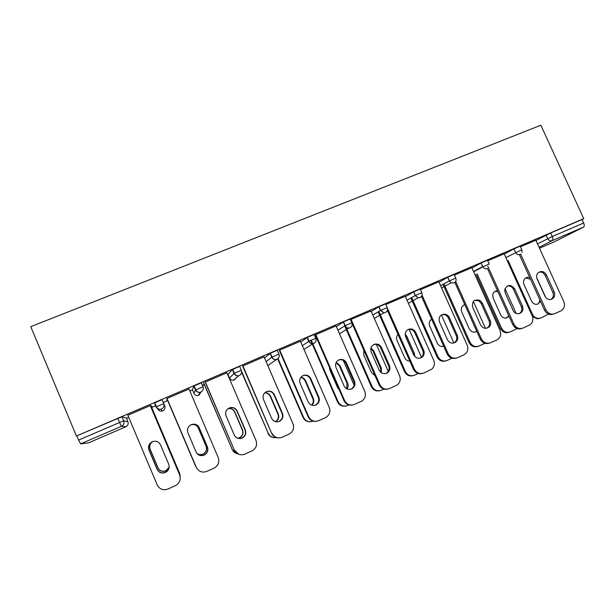 <?xml version="1.0" encoding="UTF-8"?>
<svg xmlns="http://www.w3.org/2000/svg" width="615" height="615" viewBox="0 0 615 615"><rect width="100%" height="100%" fill="white"/><g stroke="black" fill="none" stroke-linecap="round" stroke-linejoin="round"><path stroke-width="0.92" d="M126.49 418.308L128.727 417.347M151.721 407.476L155.979 405.646M163.321 402.494L167.71 400.611M189.866 391.094L192.541 389.941M202.489 385.674L204.411 384.844M30.75 326.665L540.854 125.237L583.735 218.648L76.421 436.012L30.75 326.665M554.476 241.733L539.486 248.206L554.476 241.733L583.512 227.127L552.239 240.603L539.078 247.307M535.973 240.48L550.671 232.977L552.278 236.506L583.673 223.014L582.074 219.517L583.735 218.648M550.671 232.977L582.074 219.517M583.673 223.014C584.488 225.052 584.435 226.42 583.512 227.127M80.657 443.861L88.437 442.9L125.821 426.764L121.401 426.303L80.657 443.861L78.597 440.086L119.548 422.49L117.842 418.446L122.016 416.839L126.39 418.069M520.482 246.746L535.85 240.219M155.341 404.14L154.434 402.94L162.076 399.665L164.766 405.9L162.076 399.665M76.421 436.012L117.842 418.446M188.99 389.026L167.011 398.451M166.842 398.52L195.501 465.97L167.318 399.688L166.657 400.104L167.365 399.804M227.988 374.45L232.362 369.546L239.681 366.409L241.341 370.261C242.087 372.582 241.388 374.327 239.266 375.504L238.62 375.719C236.537 376.057 235.007 375.296 234.038 373.436L232.362 369.546M264.019 356.846L242.933 365.894M300.766 342.086L307.346 337.366L314.111 334.514L315.749 338.258M336.059 325.958L315.803 334.645M371.229 311.474L378.978 306.685L385.551 303.895L387.158 307.538M405.262 296.253L385.813 304.486M439.025 282.208L447.758 277.227L454.17 274.49L455.761 278.034M471.813 267.694L454.431 275.066M504.269 254.118L513.909 248.883L520.221 246.177L521.789 249.644M504.139 253.826L487.741 260.783M471.959 268.025L481.122 262.936L487.487 260.207L489.063 263.712M438.856 281.839L420.46 289.634M405.454 296.684L413.718 291.81L420.199 289.042L421.805 292.64M350.458 319.646L371.006 310.959M350.504 319.762L351.157 319.485M336.336 326.596L343.531 321.868L350.196 319.047L351.818 322.744M300.404 341.248L279.74 350.112M264.542 358.045L270.392 353.195L277.28 350.296L278.933 354.094M204.172 383.868L203.465 384.175L204.065 384.052M226.889 372.775L205.364 382M192.434 389.702L193.81 386.066L201.29 382.861L202.965 386.774M151.282 406.569L152.013 406.254L151.382 406.661M150.291 405.616L127.843 415.24M76.89 435.997L78.597 440.086M125.829 426.756L88.437 442.9M538.863 272.184C541.592 271.684 543.675 272.745 545.105 275.366L552.9 292.525C553.977 295.515 553.292 297.829 550.84 299.459M553.538 314.027L550.894 314.549C548.042 314.357 545.928 312.897 544.559 310.183L545.859 309.752L520.559 253.964M519.444 254.802L544.559 310.183M535.826 240.165L563.809 301.658C565.254 305.786 564.239 308.876 560.765 310.936L554.915 313.589L550.894 314.549M544.944 296.176L537.11 278.91C536.211 276.681 536.48 274.705 537.91 272.975C541.154 270.531 543.983 271.146 546.404 274.82L554.23 292.033C555.383 295.584 554.369 298.029 551.194 299.374C548.465 299.882 546.381 298.813 544.944 296.176M545.859 309.752C547.242 312.482 549.356 313.942 552.216 314.134M529.753 277.534C527.824 276.965 526.171 277.373 524.787 278.749C523.403 280.417 523.142 282.323 524.003 284.476L531.537 301.119C532.921 303.656 534.927 304.686 537.572 304.194L540.616 301.496M508.151 260.637L532.39 314.204C533.72 316.833 535.765 318.247 538.525 318.432L541.139 317.894L548.588 314.081M536.68 277.58L545.674 297.383M530.537 279.264L525.733 277.965M537.256 304.271C538.955 303.287 539.793 301.75 539.793 299.666M539.832 318.316L537.295 318.816L532.49 316.587M507.075 286.121C509.881 285.56 512.011 286.628 513.471 289.304L521.305 306.639C522.389 309.722 521.651 312.074 519.075 313.712M521.697 328.456C519.121 329.394 516.731 328.917 514.517 327.034L512.726 324.536L513.925 324.151L487.81 266.241M487.472 268.517L512.726 324.536M504.108 253.764L532.221 315.902C533.666 320.077 532.621 323.213 529.069 325.304L523.111 328.003C520.482 329.048 518.022 328.602 515.731 326.657L514.517 327.034M513.071 310.421L505.199 292.971L504.738 289.688C507.367 284.43 510.673 284.13 514.67 288.796L522.535 306.193C523.703 310.629 522.15 313.166 517.891 313.804C515.708 313.612 514.102 312.489 513.071 310.421M513.925 324.151L515.731 326.657M474.672 300.328L478.924 300.889L481.23 303.51L489.102 321.022C489.978 323.221 489.724 325.204 488.348 326.98L486.688 328.249M489.217 343.17C485.335 344.246 482.36 342.909 480.277 339.165L481.376 338.834L455.669 281.493M454.854 282.446L480.277 339.165M471.782 267.625L500.026 330.424L500.71 333.722C500.549 336.62 499.234 338.696 496.774 339.949L490.693 342.701C486.696 344.023 483.59 342.74 481.376 338.834M480.576 324.935L472.666 307.3C471.82 301.258 474.265 298.967 480.007 300.42L482.321 303.049L490.224 320.63C491.108 322.829 490.855 324.82 489.463 326.603C486.088 329.317 483.129 328.756 480.576 324.935M441.647 314.811L443.138 314.557C445.514 314.634 447.259 315.779 448.366 317.986L456.276 335.69C457.314 338.581 456.676 340.918 454.347 342.693L453.655 343.062M456.076 358.176C452.186 359.152 449.227 357.784 447.197 354.086L448.181 353.802L422.067 295.177M421.506 296.407L447.197 354.086M438.826 281.762L467.2 345.223C468.361 348.151 468 350.804 466.124 353.171L463.841 354.878L457.645 357.684C453.562 359.045 450.411 357.746 448.181 353.802M447.451 339.734L439.502 321.914C438.349 317.548 439.886 314.957 444.107 314.134C446.49 314.211 448.235 315.357 449.35 317.571L457.291 335.344C458.336 338.242 457.691 340.587 455.361 342.363C452.056 343.923 449.419 343.047 447.451 339.734M407.968 329.579L408.76 329.371C411.504 329.087 413.534 330.217 414.856 332.746L422.797 350.642C423.873 353.717 423.12 356.131 420.545 357.892L419.945 358.184M422.236 373.49C418.361 374.335 415.433 372.944 413.465 369.292L414.333 369.062L387.412 308.246M387.35 310.306L413.465 369.292M405.224 296.169L433.729 360.321C435.028 363.796 434.367 366.755 431.738 369.185L423.935 372.967C419.784 374.351 416.578 373.051 414.333 369.062M413.672 354.832L405.685 336.812C404.532 332.838 405.846 330.232 409.613 329.002C412.365 328.71 414.402 329.84 415.732 332.384L423.704 350.35C424.78 353.425 424.019 355.854 421.436 357.623C418.138 358.983 415.548 358.053 413.672 354.832M373.62 344.638L374.151 344.485C377.072 344 379.255 345.107 380.685 347.806L388.665 365.894C389.749 369.062 388.926 371.537 386.205 373.305L385.528 373.605M387.65 389.111C383.814 389.802 380.946 388.373 379.063 384.813L379.816 384.636L351.104 319.37M352.049 323.405L379.063 384.813M370.96 310.859L399.596 375.711C400.942 379.47 400.111 382.568 397.106 385.005L389.564 388.557C385.321 389.971 382.076 388.665 379.816 384.636M379.217 370.222L371.199 352.003C370.053 348.182 371.283 345.569 374.881 344.162C377.818 343.67 380.001 344.784 381.438 347.49L389.449 365.648C390.533 368.831 389.71 371.314 386.981 373.09C383.652 374.389 381.062 373.428 379.217 370.222M497.504 290.772C494.906 290.926 493.307 292.302 492.707 294.908L493.138 298.067L500.71 314.88C501.702 316.871 503.255 317.963 505.361 318.139L509.12 316.533M477.132 273.952L501.509 328.118L503.247 330.532C505.453 332.408 507.829 332.838 510.373 331.823L517.192 328.61M505 288.696L516.162 313.427M476.11 274.49L500.395 328.471L501.509 328.118M497.827 291.479L494.983 291.449M506.529 318.047L508.751 315.726M509.028 332.254C506.545 333.146 504.246 332.692 502.124 330.878L500.395 328.471M464.825 304.694C461.65 306.024 460.604 308.43 461.704 311.92L469.307 328.902C471.182 332.054 473.681 332.9 476.81 331.431M443.922 283.884L470.045 342.294C472.174 346.053 475.172 347.291 479.039 346.014L484.974 343.324M473.373 301.435L485.45 328.349M443 284.399L469.03 342.601L470.045 342.294M464.948 304.963L463.672 305.178M475.218 332.085L476.648 331.062M477.632 346.46C473.896 347.483 471.029 346.199 469.03 342.601M431.668 319.223C429.332 320.907 428.663 323.175 429.677 326.027L437.311 343.185C438.756 345.853 440.894 346.883 443.723 346.276M411.689 297.575L437.995 356.731C440.14 360.528 443.177 361.774 447.113 360.467L451.948 358.284M441.401 314.957L453.916 343.001M410.866 298.044L437.08 356.992L437.995 356.731M445.621 360.936C441.877 361.866 439.025 360.551 437.08 356.992M398.013 334.391C396.49 336.151 396.168 338.158 397.036 340.403L404.708 357.746C405.792 359.906 407.491 361.013 409.821 361.074M414.825 356.546L414.387 353.425L406.723 336.136L405.185 334.083M378.817 311.474L405.331 371.445C407.491 375.281 410.574 376.534 414.587 375.196L418.269 373.528M409.098 329.325L421.475 357.23M378.11 311.897L404.524 371.66L405.331 371.445M414.018 355.501L405.254 335.336M412.957 375.696C409.221 376.503 406.415 375.158 404.524 371.66M363.872 350.281L363.78 355.047L371.483 372.575L375.065 375.727M381.354 372.767L381.346 368.177L373.651 350.704L370.953 347.89M345.299 325.566L372.037 386.443C374.212 390.317 377.341 391.578 381.431 390.21L383.929 389.08M376.365 344.4L388.273 371.406M344.692 325.927L371.345 386.604L372.037 386.443M380.846 372.39L380.624 368.4L372.951 350.988L370.807 348.482M379.601 390.748C375.911 391.409 373.159 390.025 371.345 386.604M338.588 360.006L338.996 359.875C342.055 359.252 344.331 360.352 345.83 363.158L353.848 381.454C354.932 384.69 354.063 387.212 351.234 388.995L350.365 389.349M352.257 405.062C348.513 405.546 345.745 404.07 343.962 400.634L344.592 400.519L315.756 334.529M315.234 334.891L343.962 400.634M336.005 325.842L364.772 391.417C366.148 395.353 365.21 398.543 361.943 400.995L354.494 404.455C350.173 405.9 346.868 404.593 344.592 400.519M344.069 385.928L336.013 367.501C334.875 363.742 336.074 361.113 339.603 359.606C342.67 358.983 344.954 360.082 346.46 362.904L354.509 381.262C355.601 384.513 354.724 387.043 351.888 388.834C348.505 390.11 345.899 389.141 344.069 385.928M329.409 367.324L329.878 369.984L337.62 387.696L339.249 389.849M347.014 388.934C348.259 387.158 348.474 385.251 347.675 383.207L339.941 365.548L336.213 362.343M311.213 340.126L338.104 401.733C340.295 405.646 343.47 406.907 347.629 405.516L348.889 404.939M343.247 360.344L354.171 385.282M310.69 340.364L337.52 401.841L338.104 401.733M346.645 388.742L347.06 383.383L339.357 365.787L336.028 362.712M345.492 406.1C341.886 406.561 339.234 405.139 337.52 401.841M302.841 375.688L303.203 375.557C306.37 374.843 308.722 375.934 310.275 378.825L318.324 397.321C319.416 400.626 318.501 403.179 315.58 404.993L314.373 405.431M315.918 421.337C312.366 421.529 309.776 420.014 308.153 416.786L308.653 416.724L279.687 349.989M279.295 350.296L308.153 416.786M300.351 341.133L329.248 407.438C330.639 411.504 329.609 414.779 326.158 417.247L318.708 420.675C314.303 422.159 310.952 420.845 308.653 416.724M308.207 401.949L300.112 383.322C298.99 379.586 300.174 376.926 303.687 375.342C306.854 374.627 309.222 375.727 310.775 378.625L318.862 397.19C319.954 400.503 319.039 403.071 316.102 404.893C312.666 406.161 310.037 405.177 308.207 401.949M311.797 405.216C313.765 403.34 314.28 401.111 313.335 398.535L305.57 380.693C304.617 378.694 303.049 377.564 300.866 377.303M278.018 358.56L303.503 417.324C305.701 421.267 308.914 422.536 313.15 421.129M277.657 358.853L303.041 417.377L303.503 417.324M311.521 405.116C313.312 403.255 313.75 401.095 312.843 398.658L305.109 380.877C304.21 378.986 302.741 377.871 300.697 377.525M310.498 421.752C307.085 421.936 304.594 420.476 303.041 417.377M266.357 391.694L266.726 391.555C269.977 390.763 272.399 391.855 273.99 394.807L282.077 413.511C283.169 416.87 282.216 419.468 279.202 421.313L277.403 421.859M278.372 437.895C275.243 437.665 272.983 436.12 271.615 433.26L242.879 365.771M242.625 366.025L271.615 433.26M263.973 356.731L292.994 423.789C294.401 427.963 293.293 431.3 289.673 433.806L282.185 437.234C277.688 438.756 274.29 437.434 271.976 433.268M271.607 418.3L263.481 399.458C262.359 395.729 263.551 393.039 267.064 391.401C270.339 390.61 272.768 391.701 274.359 394.669L282.477 413.441C283.577 416.816 282.616 419.422 279.594 421.267C276.104 422.543 273.437 421.552 271.607 418.3M275.558 421.69C278.457 419.914 279.379 417.408 278.326 414.172L270.531 396.129C269.362 393.785 267.479 392.647 264.873 392.708M241.672 371.606L268.217 433.221C269.931 436.573 272.645 438.018 276.366 437.557M241.649 372.329L268.217 433.221M275.374 421.636C278.134 419.83 278.995 417.362 277.957 414.233L270.185 396.26C269.07 393.992 267.256 392.854 264.742 392.847M274.375 437.665C271.361 437.442 269.193 435.958 267.879 433.214M229.103 408.037L229.51 407.876C232.854 407.022 235.337 408.106 236.96 411.12L245.085 430.039C246.177 433.452 245.177 436.089 242.087 437.965L238.966 438.541M238.912 454.354L234.307 450.08L205.31 381.877M205.202 382.069L234.307 450.08M226.835 372.652L255.994 440.478C257.401 444.745 256.224 448.151 252.465 450.68L244.908 454.139C240.319 455.692 236.867 454.362 234.53 450.149M234.254 434.99L226.082 415.932C224.967 412.196 226.174 409.475 229.718 407.783C233.077 406.93 235.568 408.014 237.19 411.043L245.347 430.031C246.446 433.46 245.446 436.104 242.341 437.988C238.781 439.271 236.083 438.272 234.254 434.99M237.844 438.295L239.727 437.749C242.71 435.943 243.678 433.398 242.618 430.116L234.792 411.865C233.4 409.183 231.202 408.083 228.188 408.568M203.227 381.677L232.224 449.434C233.323 451.81 235.145 453.27 237.69 453.816M204.019 383.937L232.224 449.434M237.736 438.257L239.496 437.726C242.464 435.927 243.425 433.398 242.379 430.116L234.576 411.942C233.216 409.306 231.063 408.199 228.104 408.629M236.429 453.463L232.016 449.365M191.603 424.496C195.04 423.589 197.592 424.673 199.245 427.756L207.439 446.974C208.539 450.441 207.493 453.14 204.311 455.046C200.682 456.345 197.953 455.346 196.108 452.033L187.906 432.752C186.791 428.993 188.021 426.249 191.603 424.496L191.542 424.527C194.97 423.62 197.507 424.704 199.16 427.771L207.317 446.913C208.416 450.372 207.378 453.055 204.203 454.954C201.605 456.038 199.283 455.646 197.254 453.785M166.988 398.459L196.308 467.392L166.957 398.328M188.936 388.903L218.21 457.514C219.632 461.873 218.394 465.332 214.497 467.9L206.84 471.39C202.166 472.981 198.653 471.651 196.308 467.392L195.501 465.97M196.892 453.363C198.814 454.846 200.913 455.1 203.196 454.124C206.248 452.294 207.255 449.711 206.194 446.375L198.338 427.925C196.746 424.965 194.294 423.927 190.988 424.796L190.65 424.934M196.854 453.316C198.768 454.762 200.844 455 203.096 454.039C206.14 452.217 207.14 449.642 206.087 446.321L198.253 427.94C196.669 424.996 194.232 423.958 190.934 424.827L190.619 424.95M169.094 467.815L165.52 472.305C161.837 473.627 159.077 472.62 157.232 469.291L149.03 449.857C147.931 446.213 149.099 443.469 152.551 441.624M150.337 405.6L179.626 474.742L180.226 477.24M150.237 405.493L179.642 474.911C181.056 479.354 179.757 482.875 175.729 485.481L167.972 489.017C163.198 490.647 159.631 489.309 157.263 485.004L127.789 415.117M157.156 469.437L148.922 449.926C147.808 446.152 149.061 443.361 152.689 441.57C156.218 440.609 158.824 441.693 160.5 444.829L168.725 464.264C169.825 467.792 168.748 470.521 165.481 472.466C161.783 473.788 159.008 472.774 157.156 469.437L157.232 469.291M152.997 441.462C149.975 443.33 148.991 445.913 150.029 449.204L157.932 467.923C159.708 471.128 162.368 472.097 165.919 470.829L169.187 467.146M180.103 476.41L179.495 473.027L151.328 406.546M150.79 405.4L179.503 473.181M153.043 441.447C150.068 443.315 149.091 445.883 150.129 449.142L158.001 467.784C159.769 470.982 162.422 471.943 165.958 470.683L169.187 467.077M179.495 473.027L180.072 475.418M537.525 243.909L552.278 236.506C553.1 238.559 553.085 239.927 552.239 240.603C550.294 241.203 548.772 240.542 547.673 238.62L546.074 235.107M122.016 416.839L123.707 420.852C124.438 423.243 123.661 425.057 121.401 426.303L119.548 422.49L123.707 420.852L127.943 421.752L126.383 418.054M505.83 257.577L521.827 249.721L521.989 252.242M520.152 254.433C518.176 255.048 516.631 254.379 515.524 252.442L513.909 248.883M473.527 271.507L482.744 266.533L481.122 262.936L482.883 266.802L489.186 264.019M440.601 285.729L449.319 280.901L447.689 277.265M407.03 300.235L415.225 295.554L413.588 291.879M372.805 315.049L380.447 310.498L378.802 306.785M337.919 330.194L344.961 325.758L343.308 321.999M302.342 345.707L308.745 341.317L307.085 337.52M266.103 361.658L271.776 357.207L270.116 353.364M227.981 374.435L229.518 378.017L234.338 373.251C235.261 375.165 236.69 375.98 238.62 375.719L233.754 380.116C231.832 380.439 230.417 379.732 229.518 378.017L229.518 378.017M192.434 389.695L193.979 393.316L195.493 390.002L193.81 386.066M154.749 402.733L156.433 406.723C157.417 408.737 158.939 409.559 161.007 409.19L161.53 409.006C163.744 407.783 164.489 405.992 163.759 403.64L156.125 406.922L154.434 402.94M487.441 268.532C485.566 269.147 484.043 268.571 482.883 266.802L473.65 271.784M447.758 277.227L449.388 280.863L451.118 282.792L454.085 282.908C455.961 281.855 456.53 280.256 455.8 278.111L449.319 280.901L451.118 282.792L441.601 287.966M413.718 291.81L415.356 295.484L418.162 297.821L420.068 297.575C421.975 296.499 422.566 294.885 421.836 292.709L415.225 295.554L418.162 297.821L408.368 303.249M378.978 306.685L380.624 310.406L383.998 312.82L385.359 312.535C387.312 311.444 387.919 309.799 387.189 307.6L380.447 310.498L383.998 312.82L374.289 318.401M343.531 321.868L345.184 325.627C345.968 327.295 347.206 328.11 348.897 328.072L349.95 327.795C351.941 326.68 352.572 325.02 351.842 322.798L344.961 325.758C345.791 327.388 347.106 328.156 348.897 328.072L339.472 333.745M307.346 337.366L309.007 341.171C309.845 342.939 311.159 343.754 312.95 343.624L313.811 343.37C315.849 342.24 316.502 340.549 315.764 338.304L308.745 341.317C309.637 343.047 311.036 343.816 312.95 343.624L303.971 349.435M270.392 353.195L272.061 357.046L278.949 354.132C279.679 356.4 279.002 358.115 276.927 359.268L270.823 363.396M272.061 357.046L271.776 357.207C272.714 359.014 274.19 359.775 276.189 359.498C274.328 359.706 272.952 358.891 272.061 357.046M269.116 364.91L267.633 365.195M234.33 379.924L236.368 377.756M232.662 369.361L234.338 373.251L241.357 370.284M200.905 392.032L198.876 395.23L201.159 391.909M194.125 385.866L195.808 389.81C196.762 391.77 198.238 392.593 200.236 392.278L200.813 392.078C202.981 390.879 203.696 389.111 202.965 386.789L195.493 390.002C196.5 391.916 198.076 392.678 200.236 392.278L198.345 395.414C196.362 395.783 194.901 395.084 193.979 393.316M162.714 410.835L162.229 411.012L162.714 410.843C164.751 409.713 165.435 408.068 164.766 405.9M157.74 408.921C158.685 410.728 160.184 411.427 162.229 411.012L161.007 409.19C158.778 409.644 157.156 408.883 156.125 406.922M127.943 421.759L127.943 421.752C128.612 423.943 127.905 425.618 125.821 426.764M546.404 274.82L545.105 275.366M554.23 292.033L552.9 292.525M531.575 314.473L532.39 314.204M514.67 288.796L513.471 289.304M522.535 306.193L521.305 306.639M482.321 303.049L481.23 303.51M490.224 320.63L489.102 321.022M449.35 317.571L448.366 317.986M457.291 335.344L456.276 335.69M415.732 332.384L414.856 332.746M423.704 350.35L422.797 350.642M381.438 347.49L380.685 347.806M389.449 365.648L388.665 365.894M405.915 336.466L406.723 336.136M413.557 353.702L414.387 353.425M372.951 350.988L373.651 350.704M380.624 368.4L381.346 368.177M346.46 362.904L345.83 363.158M354.509 381.262L353.848 381.454M339.357 365.787L339.941 365.548M347.06 383.383L347.675 383.207M310.775 378.625L310.275 378.825M318.862 397.19L318.324 397.321M305.109 380.877L305.57 380.693M312.843 398.658L313.335 398.535M282.477 413.441L282.077 413.511M269.139 364.903L270.6 363.557M234.346 379.916L236.106 377.987M538.525 318.432L537.295 318.816M480.007 300.42L478.924 300.889M489.463 326.603L488.348 326.98M444.107 314.134L443.138 314.557M455.361 342.363L454.347 342.693M409.613 329.002L408.76 329.371M421.436 357.623L420.545 357.892M374.881 344.162L374.151 344.485M386.981 373.09L386.205 373.305M503.247 330.532L502.124 330.878M339.603 359.606L338.996 359.875M351.888 388.834L351.234 388.995M303.687 375.342L303.203 375.557M316.102 404.893L315.58 404.993M279.594 421.267L279.202 421.313"/></g></svg>
